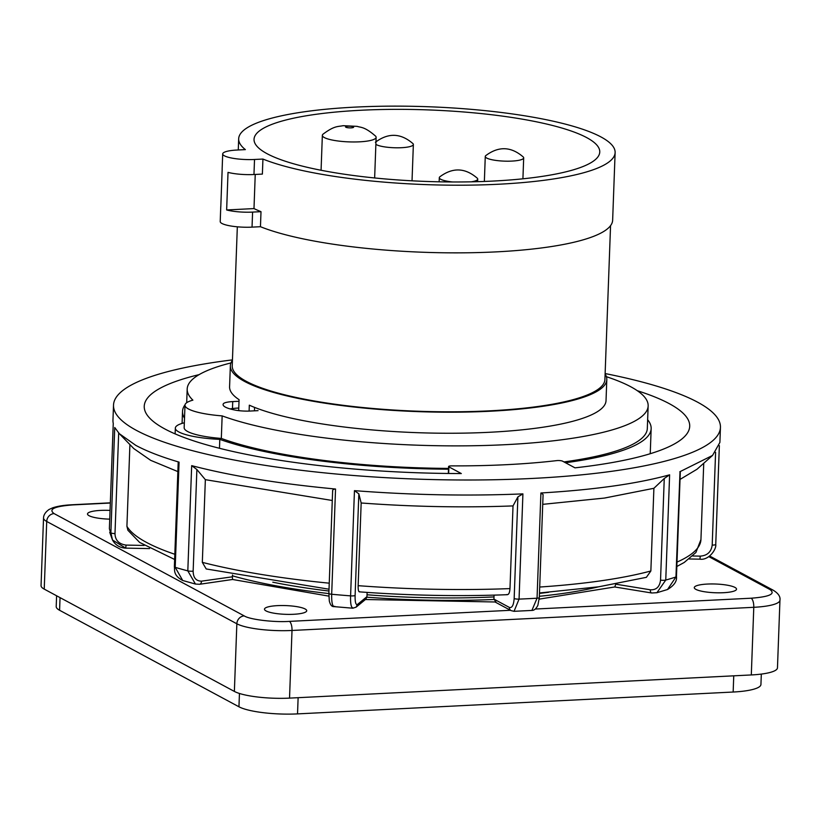 <?xml version="1.0" encoding="UTF-8"?>
<svg xmlns="http://www.w3.org/2000/svg" width="821" height="821" viewBox="0 0 821 821"><rect width="100%" height="100%" fill="white"/><g stroke="black" fill="none" stroke-linecap="round" stroke-linejoin="round"><path stroke-width="1.23" d="M361.086 110.25A172.974 35.775 -177.9 0 1 599.761 152.008A172.974 35.775 -177.9 0 1 492.713 181.082A172.974 35.775 -177.9 0 1 254.038 139.334A172.974 35.775 -177.9 0 1 361.086 110.25M255.239 174.452L253.987 208.585A188.348 38.956 2.1 0 0 261.006 211.674L260.452 226.709A188.348 38.956 2.1 0 0 496.089 251.883A188.348 38.956 2.1 0 0 612.64 220.223L615.124 152.573A188.348 38.956 2.1 0 0 355.236 107.11A188.348 38.956 2.1 0 0 238.675 138.77A188.348 38.956 2.1 0 0 245.376 149.617L236.971 150.038A23.06 4.772 2.1 0 0 222.696 153.917A23.06 4.772 2.1 0 0 254.52 159.479L262.936 159.058A188.348 38.956 2.1 0 0 498.563 184.232A188.348 38.956 2.1 0 0 615.124 152.573M262.936 159.058L262.381 174.093L253.966 174.514L254.52 159.479M237.331 226.812L232.23 365.838A186.47 38.566 2.1 0 0 489.532 410.839A186.47 38.566 2.1 0 0 604.913 379.497L610.557 225.642M249.102 411.075L249.317 405.174A188.348 38.956 2.1 0 0 489.47 432.277A188.348 38.956 2.1 0 0 606.031 400.617L606.801 379.569A188.348 38.956 2.1 0 0 605.118 374.007M232.435 360.337A188.348 38.956 2.1 0 0 230.352 365.766A188.348 38.956 2.1 0 0 490.24 411.229A188.348 38.956 2.1 0 0 606.801 379.569M230.352 365.766L229.582 386.814A188.348 38.956 2.1 0 0 239.075 399.673L238.695 410.192A188.348 38.956 2.1 0 0 239.516 410.726M254.438 410.818L254.572 407.39M448.502 469.212A234.478 48.501 -177.9 0 1 219.802 439.368A46.674 9.657 -177.9 0 1 175.335 428.09A46.674 9.657 -177.9 0 1 184.345 422.774M219.474 448.287L219.802 439.368M647.636 419.736A234.478 48.501 -177.9 0 1 651.156 428.613A234.478 48.501 -177.9 0 1 565.505 462.746M222.696 153.917L222.142 168.941A23.06 4.772 2.1 0 0 222.173 169.229L220.798 206.81A23.06 4.772 -177.9 0 1 220.767 206.533A23.06 4.772 -177.9 0 1 220.818 206.256M184.509 418.187A234.478 48.501 -177.9 0 1 182.519 411.424A234.478 48.501 -177.9 0 1 185.033 404.784M238.767 408.037A23.06 4.772 2.1 0 0 230.167 408.93M220.767 206.533L220.213 221.557A23.06 4.772 2.1 0 0 252.037 227.13L260.452 226.709M261.006 211.674L252.591 212.095A23.06 4.772 -177.9 0 1 226.647 209.96L253.987 208.585M226.647 209.96L228.022 172.369A23.06 4.772 2.1 0 0 253.966 174.514M363.641 141.53A26.908 5.562 -177.9 0 1 326.532 138.513A26.908 5.562 -177.9 0 1 322.355 135.342A26.908 5.562 -177.9 0 1 323.002 134.192C334.506 125.562 337.708 126.814 343.168 125.685L357.197 126.362C360.614 127.655 364.308 126.301 375.566 136.122A26.908 5.562 -177.9 0 1 376.131 137.312A26.908 5.562 -177.9 0 1 363.641 141.53M375.392 142.259C388.282 132.591 400.802 133.043 412.973 143.634A19.222 3.972 -177.9 0 1 413.363 144.475A19.222 3.972 -177.9 0 1 397.816 147.801A19.222 3.972 -177.9 0 1 376.398 144.66A19.222 3.972 -177.9 0 1 375.874 144.342M523.295 157.027A19.222 3.972 -177.9 0 1 523.685 157.868A19.222 3.972 -177.9 0 1 508.137 161.193A19.222 3.972 -177.9 0 1 486.72 158.053A19.222 3.972 -177.9 0 1 485.273 156.452A19.222 3.972 -177.9 0 1 485.724 155.651C498.604 145.984 511.134 146.436 523.295 157.027M452.617 181.975A19.222 3.972 -177.9 0 1 440.754 179.286A19.222 3.972 -177.9 0 1 439.307 177.685A19.222 3.972 -177.9 0 1 439.748 176.884C452.638 167.217 465.158 167.669 477.329 178.26A19.222 3.972 -177.9 0 1 477.719 179.101A19.222 3.972 -177.9 0 1 471.182 181.831M606.401 376.695A230.629 47.7 -177.9 0 1 648.149 405.923A230.629 47.7 -177.9 0 1 505.418 444.684A230.629 47.7 -177.9 0 1 222.152 415.888A46.13 9.544 -177.9 0 1 184.992 405.143L184.161 427.69A46.13 9.544 2.1 0 0 221.321 438.435A230.629 47.7 2.1 0 0 448.523 468.411M221.321 438.435L222.152 415.888M563.976 461.925A230.629 47.7 2.1 0 0 647.317 428.47L648.149 405.923M184.992 405.143A46.13 9.544 -177.9 0 1 192.894 400.145A230.629 47.7 -177.9 0 1 187.188 389.021A230.629 47.7 -177.9 0 1 230.958 362.923M258.071 410.644L250.292 411.034A15.373 3.181 -177.9 0 1 235.063 410.079A30.746 6.363 -177.9 0 1 223.353 403.778A15.373 3.181 -177.9 0 1 232.733 401.592L239.014 401.274M109.737 519.139A21.141 4.372 -177.9 0 1 87.498 513.956A21.141 4.372 -177.9 0 1 100.583 510.405A21.141 4.372 -177.9 0 1 110.055 510.416M548.613 592.3A221.023 45.719 -177.9 0 1 539.469 593.398M293.651 614.282A21.141 4.372 -177.9 0 1 264.475 609.182A21.141 4.372 -177.9 0 1 277.56 605.631A21.141 4.372 -177.9 0 1 306.726 610.732A21.141 4.372 -177.9 0 1 293.651 614.282M723.445 592.711A21.141 4.372 -177.9 0 1 694.279 587.61A21.141 4.372 -177.9 0 1 707.363 584.059A21.141 4.372 -177.9 0 1 736.529 589.16A21.141 4.372 -177.9 0 1 723.445 592.711M110.332 503.027L72.895 504.905A7.687 2.915 -92.9 0 0 72.238 504.751C64.151 505.131 57.624 506.157 52.647 507.84L48.993 509.523C45.412 512.13 43.595 514.941 43.534 517.959L41.05 585.609A42.282 8.744 2.1 0 0 44.231 589.119L234.375 691.426A42.282 8.744 2.1 0 0 289.536 698.117L751.307 674.944A42.282 8.744 2.1 0 0 777.466 667.842L779.95 600.192A42.282 8.744 2.1 0 1 753.781 607.304L751.307 674.944M72.895 504.905C54.422 506.321 48.152 509.215 54.094 513.597L244.227 615.904C249.563 619.516 273.845 622.462 289.361 621.384A7.687 2.915 87.1 0 1 292.009 630.466L753.781 607.304A7.687 2.915 87.1 0 0 751.133 598.211C769.616 596.795 775.886 593.901 769.944 589.519L708.79 556.617M494.006 596.918A221.023 45.719 -177.9 0 1 367.028 594.763M328.954 591.028A221.023 45.719 -177.9 0 1 272.808 582.192M637.281 390.693A272.921 56.454 -177.9 0 1 669.177 403.604A272.921 56.454 -177.9 0 1 689.712 426.263A272.921 56.454 -177.9 0 1 574.987 467.847L562.549 461.156A3.848 0.79 2.1 0 0 556.73 460.612A236.397 48.901 -177.9 0 1 451.868 465.876A3.848 0.79 2.1 0 0 448.594 466.544A3.848 0.79 2.1 0 0 448.882 466.862L461.32 473.553A272.921 56.454 -177.9 0 1 164.775 428.921A272.921 56.454 -177.9 0 1 144.239 406.262A272.921 56.454 -177.9 0 1 199.134 374.633M149.525 548.592L125.705 548.13L112.498 540.002L110.876 532.747L114.735 427.515L119.332 433.693L135.814 445.372C146.774 451.263 161.193 456.845 179.07 462.131L178.198 462.418L174.37 566.829A3.848 0.79 2.1 0 0 175.212 567.352L182.714 580.498L195.46 584.049L187.814 570.872L191.673 465.64L196.876 469.509L205.353 479.669L332.279 500.492M232.456 359.885A303.667 62.807 2.1 0 0 113.514 405.133A303.667 62.807 2.1 0 0 136.358 430.348A303.667 62.807 2.1 0 0 474.743 479.987A303.667 62.807 2.1 0 0 720.438 427.392A303.667 62.807 2.1 0 0 697.593 402.177A303.667 62.807 2.1 0 0 605.139 373.555M113.514 405.133L112.959 420.167A303.667 62.807 2.1 0 0 113.257 423.441L109.388 528.632A3.848 0.79 2.1 0 0 109.398 528.673A303.667 62.807 2.1 0 0 110.876 532.747A3.848 0.79 -177.9 0 0 114.991 533.599C115.176 540.228 118.871 544.056 126.075 545.093L144.106 545.442M542.732 504.351L604.461 498.06L653.896 488.3L664.261 478.499L660.536 580.119A3.848 0.79 2.1 0 0 665.759 580.057L656.923 592.711L667.514 589.519L675.95 576.989L679.983 472.506M129.913 444.572L126.916 526.302L127.912 530.274L139.632 542.424L174.647 559.47M119.332 433.683L133.823 448.605L150.695 460.345L177.87 471.593M206.204 568.953L202.325 562.354L205.353 479.669M196.876 469.509L193.151 571.129C193.233 577.707 196.024 581.052 201.514 581.165L232.394 576.804L232.569 579.482L328.841 596.128M232.466 574.998L232.394 576.804M195.46 584.049L199.565 584.275L232.425 579.503M506.783 594.537C508.579 595.051 509.646 593.07 509.985 588.595L513.022 505.91L517.887 496.89L514.162 598.499C513.648 605.21 512.047 608.187 509.359 607.417A3.848 3.469 118.3 0 0 511.083 610.619L514.049 611.317L531.905 610.424L537.047 598.211L540.906 492.98C594.106 489.829 637.014 483.774 669.618 474.825L664.261 478.499M353.543 607.93C351.306 608.402 350.321 604.379 350.598 595.872L354.456 490.65L358.839 493.821L361.168 502.986L358.141 585.671C358.079 590.145 358.592 592.157 359.68 591.705M366.956 596.672L365.94 599.094L356.119 607.15L357.412 604.492L366.956 596.672L367.12 592.413M358.839 493.821L355.113 595.441C354.97 601.988 355.739 605.005 357.412 604.492M361.168 502.986C412.717 506.814 463.331 507.789 513.022 505.91M495.935 601.937L493.924 599.114L494.068 595.133M539.479 592.978L598.683 586.799L646.373 577.327L650.858 570.985L653.896 488.3M660.536 580.119C659.704 586.871 656.287 590.094 650.304 589.796A3.848 1.95 99.2 0 0 651.7 592.988L614.816 586.984L615.791 584.018M680.024 479.423L696.998 469.253L712.546 455.439L719.884 442.427M598.571 586.81A232.559 48.1 -177.9 0 1 539.356 596.292M493.914 599.474A232.559 48.1 -177.9 0 1 366.915 597.195M328.862 593.583A232.559 48.1 -177.9 0 1 232.435 575.808M539.223 599.125L615.073 586.912M365.427 599.515L495.022 601.978M191.673 465.64C231.255 475.954 279.212 483.754 335.543 489.029C333.193 489.183 332.248 490.034 332.7 491.594M328.975 593.214A3.848 0.79 2.1 0 0 328.872 593.388A3.848 0.79 2.1 0 0 331.684 594.26C331.52 603.199 332.587 607.222 334.876 606.339M354.456 490.65C411.762 495.063 467.919 496.151 522.915 493.883L517.887 496.89M514.162 598.499A3.848 0.79 2.1 0 0 519.057 599.114L514.049 611.317M522.915 493.883L519.057 599.114A303.667 62.807 2.1 0 0 537.047 598.211A3.848 0.79 -177.9 0 0 539.315 597.575L543.092 494.509L540.906 492.98M656.923 592.711L651.7 592.988M679.809 471.757L712.546 455.439M56.598 595.769L56.208 606.545A44.898 9.288 2.1 0 0 59.584 610.27L238.952 706.789A44.898 9.288 2.1 0 0 297.53 713.89L733.153 692.031A44.898 9.288 2.1 0 0 760.934 684.488L761.324 674.092M252.037 227.13L252.591 212.095M351.737 127.819A4.033 0.831 -177.9 0 1 346.175 127.368A4.033 0.831 -177.9 0 1 347.416 126.26A4.033 0.831 -177.9 0 1 352.989 126.711A4.033 0.831 -177.9 0 1 351.737 127.819M232.733 401.592L232.476 408.56M43.534 517.959A42.282 8.744 2.1 0 0 46.715 521.468L236.848 623.775L234.375 691.426M54.094 513.597A7.687 6.937 118.3 0 0 46.715 521.468L44.231 589.119M244.227 615.904A7.687 6.937 118.3 0 0 236.848 623.775A42.282 8.744 2.1 0 0 292.009 630.466L289.536 698.117M709.652 556.012L773.31 590.268A7.687 6.937 118.3 0 0 769.944 589.519M289.361 621.384L510.467 610.29M535.302 609.038L751.133 598.211M680.301 471.859L676.463 576.619A3.848 0.79 -177.9 0 1 675.95 576.989A303.667 62.807 2.1 0 1 665.759 580.057L669.618 474.825M126.916 526.302A288.294 59.625 2.1 0 0 174.832 554.278M112.508 540.013C115.381 545.113 119.784 547.812 125.705 548.13L126.075 545.093M114.991 533.599L118.676 432.995M202.325 562.354A288.294 59.625 2.1 0 0 329.242 583.177M199.565 584.275A3.848 2.463 -98 0 0 201.514 581.165M358.141 585.671A288.294 59.625 2.1 0 0 509.985 588.595M493.924 599.114L509.359 607.417M539.705 587.036A288.294 59.625 2.1 0 0 650.858 570.985M615.781 584.183L650.304 589.796M676.997 562.098A288.294 59.625 2.1 0 0 700.939 539.571L695.9 552.512L684.191 562.488L676.832 566.5M715.594 452.34L712.197 545.082C711.263 551.917 707.292 555.601 700.282 556.135L699.923 559.173L689.281 558.968M692.739 555.991L700.282 556.135M109.398 528.591A3.848 0.79 2.1 0 0 109.388 528.632L113.247 423.42M179.07 462.131L175.212 567.352A303.667 62.807 2.1 0 0 187.814 570.872A3.848 0.79 -177.9 0 0 193.151 571.129M356.119 607.15L352.814 608.217L334.085 606.627C331.889 606.863 330.299 604.974 329.303 600.941L328.872 593.388L332.628 490.917M335.543 489.029L331.684 594.26A303.667 62.807 2.1 0 0 350.598 595.872A3.848 0.79 -177.9 0 0 355.113 595.441M712.197 545.082A3.848 0.79 2.1 0 0 715.748 544.415L715.748 544.415A3.848 0.79 2.1 0 0 715.738 544.374L719.36 445.649L715.748 544.415C716.661 549.146 708.831 560.558 699.923 559.173M448.882 466.862L448.646 473.481M60.046 597.626L59.584 610.27M239.445 693.468L238.952 706.789M298.126 697.686L297.53 713.89M733.748 675.827L733.153 692.031M650.242 453.715L651.156 428.613M182.077 423.39L182.519 411.424M175.13 433.888L175.335 428.09M238.264 149.976L238.675 138.77M376.131 137.312L374.643 177.962M322.355 135.342L321.073 170.265M413.363 144.475L412.029 180.815M523.685 157.868L522.915 178.804M485.273 156.452L484.359 181.451M477.719 179.101L477.627 181.677M439.307 177.685L439.153 181.81M186.685 402.711L187.188 389.021M110.332 502.832L72.238 504.751M773.31 590.268C778.349 593.388 780.555 596.693 779.95 600.192M329.026 589.211L206.194 568.953M507.429 594.691C459.052 596.518 409.679 595.574 359.3 591.849M494.93 601.926L511.083 610.619M700.939 539.571L703.741 463.26M112.498 540.002L109.706 532.265M174.37 566.829C175.006 569.661 172.646 575.09 182.714 580.498M539.315 597.575L537.899 605.21C536.226 608.72 534.225 610.465 531.905 610.424M676.463 576.619C677.099 581.217 674.123 585.517 667.514 589.519M719.894 442.427L720.438 427.392M448.594 466.544L448.338 473.471"/></g></svg>
